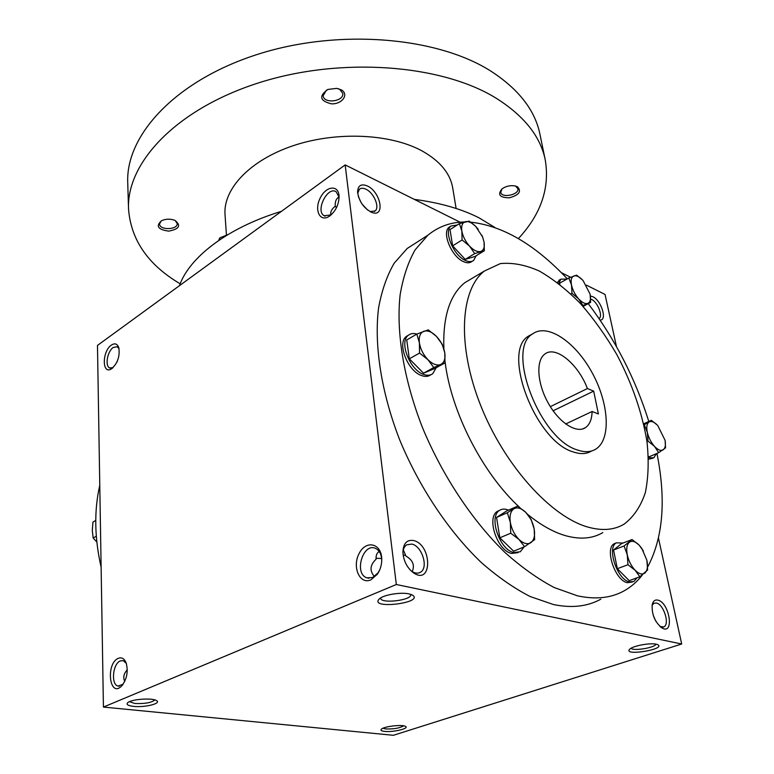 <?xml version="1.0" encoding="UTF-8"?>
<svg xmlns="http://www.w3.org/2000/svg" width="774" height="774" viewBox="0 0 774 774"><rect width="100%" height="100%" fill="white"/><g stroke="black" fill="none" stroke-linecap="round" stroke-linejoin="round"><path stroke-width="1.16" d="M129.461 701.67L134.85 703.489C144.941 703.885 151.607 702.695 154.858 699.919M113.072 367.592L109.773 367.96C104.761 366.257 107.305 351.29 113.217 347.478L117.203 346.713L119.041 348.668M116.748 362.406L117.367 361.052M124.73 681.42C122.911 677.502 123.763 673.632 127.275 669.81M336.796 207.016L334.765 206.629C331.582 209.232 330.266 212.047 330.827 215.085M367.486 209.938L362.048 204.075M358.352 196.509L361.197 202.759M357.675 193.365L359.359 189.291C360.984 187.947 363.161 187.908 365.899 189.195C373.823 192.687 380.024 207.297 375.109 210.954L370.001 211.592M367.35 185.953C380.547 191.788 385.481 217.204 372.381 212.618C364.167 208.777 359.233 201.995 357.588 192.281C357.811 185.547 361.071 183.438 367.35 185.953M381.65 558.528L376.319 558.238L376.067 558.799M379.173 551.436C376.851 552.946 375.825 555.539 376.096 559.205C369.972 564.991 369.411 570.767 374.423 576.524M402.915 552.588C403.186 548.921 404.415 546.338 406.611 544.838L411.797 544.083C422.014 545.893 428.825 567.787 420.466 572.228C417.873 573.737 414.932 573.389 411.633 571.183L410.52 570.322M413.48 540.504C432.298 544.606 432.492 586.199 413.316 572.712C406.969 567.681 403.496 560.811 402.906 552.123C403.322 543.416 406.843 539.546 413.48 540.504M590.668 299.045L591.529 299.393C597.634 301.995 603.246 316.227 599.066 318.598L599.066 318.598M590.436 296.065L592.816 296.703C601.243 300.322 607.571 320.562 600.044 320.059M652.085 605.413L653.885 603.265L656.352 603.023C663.676 604.204 670.052 624.337 663.84 626.863L660.077 626.582M657.813 600.111C669.549 602.433 674.676 635.512 661.983 627.956C654.901 622.19 651.64 614.459 652.192 604.755C653.053 601.088 654.92 599.54 657.813 600.111M123.114 684.226L118.103 686.074C110.788 684.767 112.675 663.715 120.299 660.919L123.192 660.628L126.326 663.434M118.258 658.345C121.702 657.01 124.343 658.548 126.172 662.97C128.407 671.687 126.868 679.398 121.547 686.093C109.434 698.4 105.535 663.628 118.258 658.345M111.398 345.078C114.91 342.843 117.387 343.753 118.838 347.836C120.018 356.456 117.571 363.451 111.495 368.821C101.936 375.216 101.945 351.27 111.398 345.078M370.843 579.871L377.315 574.289C380.334 569.809 381.814 564.749 381.756 559.08C381.553 543.203 365.996 539.662 359.165 553.439C351.889 566.771 359.668 584.941 370.843 579.871M381.756 560.415L381.756 560.095C381.408 554.068 379.279 550.15 375.38 548.331C362.88 542.613 353.795 573.602 366.76 577.791L372.575 577.549L378.022 572.857L379.715 569.906M329.724 215.985C335.868 210.934 338.983 204.288 339.07 196.064C338.499 184.425 325.97 185.944 320.213 198.018C314.118 209.88 319.691 222.206 328.853 216.556L329.724 215.985M339.099 197.215L336.139 191.749C327.586 185.837 315.086 211.07 324.19 215.752L331.098 214.901M335.248 206.252C334.919 201.695 336.187 198.57 339.06 196.896M655.868 621.261L653.285 615.475M412.232 571.58C414.941 565.252 412.832 560.076 405.915 556.042L405.334 555.268L403.148 555.132M403.322 549.879L405.915 556.042M600.798 599.192C587.505 606.545 571.715 608.316 553.41 604.523L530.161 596.531C513.955 588.221 497.634 576.843 481.186 562.417C448.581 531.245 418.995 486.865 399.51 439.409C381.098 391.799 374.006 344.662 378.573 307.965C381.766 290.531 386.961 275.612 394.159 263.228L407.182 248.493L419.382 240.666M396.327 584.505L681.691 644.007L393.386 735.3L103.426 707.068L396.327 584.505L345.165 164.91L460.104 222.196M586.44 285.171L605.036 294.43L616.481 346.636M658.51 538.298L681.691 644.007M561.266 272.622L570.583 277.266M103.426 707.068L97.476 345.417L345.165 164.91M384.659 731.391C393.095 732.417 409.765 728.46 405.518 726.409C402.528 724.241 383.769 726.418 381.359 729.214C380.353 730.308 381.456 731.033 384.659 731.391M656.159 644.181L657.716 644.665C666.617 649.212 623.041 656.381 629.601 649.309C632.3 646.038 649.783 642.652 656.159 644.181M133.554 706.381C144.709 707.688 161.785 703.46 156.551 700.634C152.681 697.684 131.541 699.125 127.807 702.618C125.939 704.437 127.855 705.694 133.554 706.381M408.933 593.871L412.165 594.906C425.787 602.917 368.047 609.844 379.376 598.844C383.585 594.838 400.564 591.965 408.933 593.871M339.089 197.757L338.132 197.505M99.778 485.288C94.012 510.511 94.467 537.824 101.123 567.226M527.607 514.362C540.958 525.236 553.816 532.406 566.171 535.86C580.5 539.681 592.72 538.598 602.82 532.599M473.678 277.421L464.855 282.674C449.762 294.846 442.776 316.856 443.87 348.706M445.079 361.777C451.058 411.836 482.618 473.63 519.76 507.492M464.216 221.993C450.487 222.215 438.384 226.618 427.896 235.199L415.125 249.857C408.111 262.241 403.119 277.198 400.139 294.73C396.007 331.669 403.602 379.308 422.469 427.567C442.389 475.7 472.343 520.825 505.112 552.617C521.618 567.342 537.969 578.971 554.145 587.514L577.307 595.777C595.516 599.763 611.141 598.099 624.212 590.794C631.139 586.915 637.137 581.68 642.226 575.121M647.635 567.071C663.144 537.756 666.25 499.878 656.952 453.429M648.806 421.472C635.28 378.476 615.088 339.196 588.24 303.64M567.313 278.872C535.153 244.671 502.945 225.776 470.698 222.167M587.892 527.075C602.133 531.051 614.227 530.064 624.163 524.104C633.722 516.819 640.785 506.312 645.352 492.574C648.428 477.403 648.97 460.472 646.996 441.77C642.12 412.445 632 383.275 616.646 354.26C605.839 335.781 593.881 319.004 580.771 303.921C567.226 290.144 553.439 279.191 539.41 271.084C525.527 264.882 512.494 262.396 500.333 263.605L484.437 271.006C460.375 289.505 456.815 345.069 480.47 404.957C503.961 464.826 550.749 516.732 587.892 527.075M532.638 333.865L528.526 336.1C501.329 351.173 535.395 441.422 573.282 451.939C580.519 454.406 586.644 454.077 591.665 450.961M577.539 450.013C584.873 452.529 591.046 452.171 596.077 448.939C611.45 438.945 608.799 402.615 591.878 372.255C575.188 341.731 547.382 322.903 532.58 333.913C505.461 348.948 539.691 439.4 577.539 450.013M598.399 413.955L593.677 391.122L587.408 388.548C578.313 364.196 555.732 345.378 544.906 354.008C535.831 360.287 537.04 382.995 548.04 402.761C558.915 422.604 576.485 433.933 585.531 427.596C589.72 424.626 591.907 419.256 592.1 411.487L598.399 413.955M565.678 423.978L592.1 411.487M550.324 406.65L587.408 388.548M593.677 391.122L553.1 410.791M410.771 594.345L410.81 594.529C412.203 600.305 380.624 604.097 380.595 598.157M655.878 644.123C655.472 647.683 632.842 651.408 631.1 648.225M383.043 728.228L385.829 728.953C393.86 729.166 399.8 728.121 403.641 725.828M339.08 198.009L338.015 197.593M414.342 199.382C439.874 202.74 461.478 208.912 479.164 217.9L494.828 227.43M179.442 285.683C189.32 257.297 227.479 227.75 281.494 211.312M226.453 235.083L225.031 214.727C222.999 189.291 249.499 160.421 292.93 145.793C336.274 131.125 390.27 133.602 421.907 150.843C439.942 160.944 450.216 173.318 452.722 187.985L456.118 208.477M180.168 283.787C148.124 264.901 130.912 239.969 128.532 208.999C126.375 163.275 175.475 109.492 258.274 82.992C340.889 56.367 442.148 64.377 496.608 98.492C524.356 116.148 540.571 136.669 545.273 160.044C549.927 188.082 540.958 214.263 518.377 238.595M174.711 220.28L174.953 220.387C181.358 225.505 179.278 229.085 168.722 231.126C157.973 229.626 155.564 226.163 161.495 220.725C165.781 218.829 170.183 218.684 174.711 220.28M517.506 186.805C521.782 191.459 519.025 195.135 509.263 197.815C499.656 197.631 497.276 194.622 502.123 188.788C506.196 186.041 510.617 185.112 515.397 186.002L517.506 186.805M341.179 89.803C349.422 94.147 342.243 104.306 331.485 103.851C319.817 100.959 318.617 96.16 327.866 89.445L336.69 88.371L341.179 89.803M128.532 208.999L127.739 182.78C125.572 136.137 174.053 81.589 255.788 54.935C337.348 28.154 437.397 36.62 491.461 71.508C518.996 89.561 535.163 110.518 539.962 134.357L545.273 160.044M338.219 88.671L339.68 89.32L342.766 93.335C344.246 101.588 323.658 104.093 323.135 95.724L326.454 90.103M515.542 186.041L517.903 188.624C519.48 194.787 501.523 198.55 500.768 192.223L501.997 188.885M175.137 220.474L177.198 223.522C177.923 229.955 159.425 230.439 159.541 223.967L161.321 220.813M218.713 240.472L219.7 237.928L219.826 239.717M219.7 237.928L227.614 234.745M643.939 425.003L651.369 420.311L657.368 425.12C654.069 421.83 651.282 420.795 649.028 422.033C646.822 423.678 646.261 427.142 647.325 432.414C648.641 437.803 651.04 442.457 654.514 446.395C658.035 450.033 660.967 451.155 663.299 449.762C665.292 448.156 665.882 444.992 665.05 440.251L657.774 425.555M643.658 423.794L651.369 420.311M648.564 459.195L652.695 458.276M648.496 457.695L653.827 457.792L656.371 453.68M648.428 456.37L648.912 456.892L658.693 452.674L654.514 446.395L647.993 441.103L647.325 432.414L644.355 424.81M658.693 452.674L665.553 447.865L665.118 440.599M646.967 441.557L647.993 441.103M559.883 284.426L559.631 283.178L568.832 278.021L576.62 275.147L582.435 279.878M583.054 306.436L590.63 302.353L587.93 303.34C590.32 302.121 591.046 299.064 590.107 294.188L583.112 280.614L581.303 278.785C578.401 276.241 575.914 275.302 573.834 275.96C571.376 277.073 570.602 280.091 571.502 285.026C572.663 290.095 575.024 294.701 578.604 298.832C582.232 302.702 585.337 304.201 587.93 303.34L582.986 305.527L578.604 298.832L571.986 293.298L571.502 285.026L568.832 278.021M559.989 279.666L557.367 282.481M566.897 279.104L560.889 279.162L558.673 283.478M590.63 302.353L590.107 294.188M582.483 305.798L582.986 305.527M570.864 293.917L571.986 293.298M482.531 236.834L484.04 241.972L484.331 250.747L474.907 256.494L465.222 259.387L452.645 245.861L450.013 229.588L459.388 223.618L469.189 221.132L475.652 226.327C471.85 222.631 468.444 221.074 465.426 221.664C462.32 222.66 461.13 225.795 461.855 231.058C462.9 236.486 465.464 241.498 469.547 246.103C473.717 250.428 477.423 252.227 480.673 251.482C483.702 250.35 484.824 247.177 484.04 241.972L482.531 236.834L475.671 226.347L478.274 229.356M482.676 237.144L481.844 235.248M450.323 226.453L449.172 227.188C441.509 232.364 451.59 256.736 463.491 261.641C466.906 263.189 469.663 263.16 471.763 261.554L472.469 261.128M457.182 225.021L451.058 225.989C443.415 231.155 453.506 255.555 465.406 260.47C468.821 262.018 471.579 261.999 473.669 260.403L476.145 255.739M484.331 250.747L474.704 253.601L469.547 246.103L462.097 239.959L461.855 231.058L459.388 223.618M465.222 259.387L474.704 253.601M452.645 245.861L462.097 239.959M416.838 334.087L428.254 329.869L436.43 336.371C431.834 331.823 427.616 330.13 423.784 331.272C420.156 332.859 418.686 336.719 419.392 342.843C420.446 349.132 423.281 354.734 427.896 359.639C432.618 364.206 436.865 365.841 440.638 364.525C444.179 362.774 445.563 358.875 444.779 352.828C443.696 346.675 440.919 341.179 436.43 336.371L442.167 344.188L444.779 352.828L445.002 362.88L433.779 367.534L427.896 359.639L419.527 353.06L419.392 342.843L416.838 334.087L406.727 339.96L409.32 358.846L423.542 373.184L434.814 368.482L445.002 362.88M408.285 335.297L406.505 336.332C396.675 342.688 407.608 371.249 421.656 375.584C425.245 376.851 428.245 376.619 430.654 374.868L430.857 374.751M416.876 334.068C413.568 333.081 410.781 333.439 408.537 335.152C398.726 341.498 409.678 370.088 423.717 374.442C427.306 375.719 430.305 375.487 432.714 373.736L436.207 367.718M423.542 373.184L433.779 367.534M409.32 358.846L419.527 353.06M507.347 512.746L517.661 506.128L525.701 512.291C521.25 508.083 517.293 506.931 513.82 508.857C510.55 511.237 509.389 515.745 510.337 522.392C511.614 529.145 514.487 534.824 518.977 539.449C523.534 543.667 527.529 544.732 530.935 542.622C534.108 540.088 535.192 535.54 534.186 529.01C532.88 522.402 530.055 516.829 525.701 512.291L531.148 519.518L534.186 529.01L534.65 539.642L524.559 546.715L518.977 539.449L510.743 533.209L510.337 522.392L507.347 512.746L496.54 517.438L499.83 537.804L513.617 551.185L524.559 546.715M496.54 517.438L506.922 510.811L517.661 506.128M499.733 510.289L497.595 511.227C486.101 517.109 497.169 550.807 511.633 553.439L518.087 552.655M508.45 510.143C505.141 508.702 502.239 508.741 499.762 510.269C488.278 516.152 499.385 549.898 513.839 552.539L520.292 551.756L524.066 546.918M499.83 537.804L510.743 533.209M632.039 539.555L621.58 543.6L613.559 550.014L624.086 545.96L632.039 539.555L639.111 545.09C635.29 541.326 632.029 540.378 629.33 542.255C626.824 544.548 626.137 548.737 627.269 554.832C628.672 561.024 631.313 566.181 635.173 570.312C639.092 574.085 642.362 574.947 645.003 572.924C647.432 570.506 648.051 566.287 646.89 560.279L641.81 548.427L639.111 545.09L643.407 551.011M615.92 543.038L614.343 543.658C604.33 548.108 614.972 580.519 627.308 582.677L632.358 582.038M623.012 543.048L616.452 542.835C606.458 547.286 617.13 579.736 629.456 581.903L633.983 581.448L636.954 577.849M613.559 550.014L617.333 568.687L629.204 580.664L639.837 576.794L635.173 570.312L627.956 564.73L627.269 554.832L624.086 545.96M639.837 576.794L647.606 570.012L646.89 560.279M617.333 568.687L627.956 564.73M96.295 536.247L93.161 538.027L92.309 530.461L92.938 522.092L95.753 520.457M93.161 538.027L96.818 541.964M110.44 368.153L109.773 367.96M374.335 211.486L375.109 210.954M370.117 211.631L372.381 212.618M411.633 571.183L413.316 572.712M660.319 626.785L661.983 627.956M123.076 684.255L121.547 686.093M112.84 367.814L111.495 368.821M381.756 560.095L381.756 559.08M378.022 572.857L377.315 574.289M366.76 577.791L368.937 578.246M330.595 215.22L328.853 216.556M324.19 215.752L325.119 216.178M662.921 627.163L663.84 626.863M418.686 572.983L420.466 572.228M484.437 271.006L464.855 282.674M532.58 333.913L528.526 336.1M585.531 427.596L582.619 428.951M339.08 197.96L338.112 197.515M119.225 686.199L118.103 686.074M427.896 235.199L407.182 248.493M560.889 279.162L559.031 280.207M451.058 225.989L449.172 227.188M408.537 335.152L406.505 336.332M499.762 510.269L497.595 511.227M616.452 542.835L614.343 543.658"/></g></svg>
